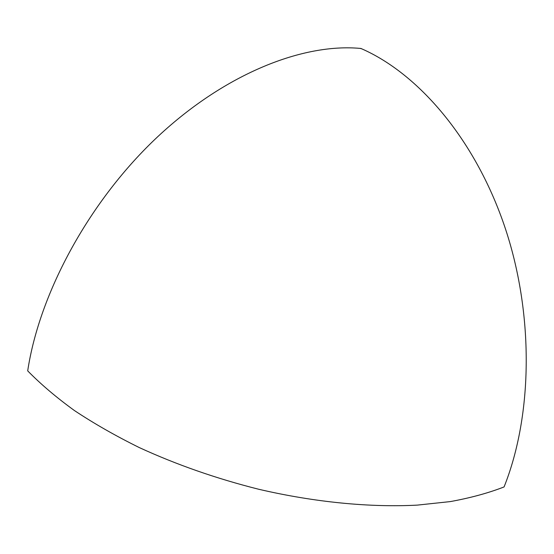 <?xml version="1.0" encoding="UTF-8"?>
<svg xmlns="http://www.w3.org/2000/svg" width="554" height="554" viewBox="0 0 554 554"><rect width="100%" height="100%" fill="white"/><g stroke="black" fill="none" stroke-linecap="round" stroke-linejoin="round"><path stroke-width="0.83" d="M360.938 48.468L361.714 48.814C418.069 73.571 474.411 138.23 504.306 225.45C534.077 312.608 533.066 414.44 504.078 486.931C488.427 493.025 470.505 497.914 450.312 501.592L417.238 505.123C370.155 507.603 314.651 502.305 258.6 489.23C216.226 478.552 176.435 464.661 139.234 447.549C115.544 435.839 93.951 423.512 74.458 410.569C56.342 397.433 40.754 384.199 27.7 370.875C39.576 292.18 90.157 199.779 158.119 136.339C226.219 72.865 303.564 43.198 360.239 48.406L360.938 48.468M361.714 48.814L360.239 48.406"/></g></svg>
